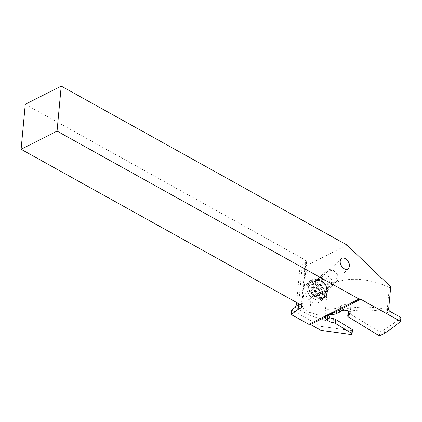 <?xml version="1.0" encoding="UTF-8"?>
<svg xmlns="http://www.w3.org/2000/svg" width="422" height="422" viewBox="0 0 422 422"><rect width="100%" height="100%" fill="white"/><g stroke="black" fill="none" stroke-linecap="round" stroke-linejoin="round"><path stroke-width="0.32" stroke-dasharray="2.11 1.58" d="M384.458 333.369L384.822 329.471L379.805 332.008L348.677 313.013A2.094 1.102 5.3 0 1 348.087 312.148M379.441 335.907L379.805 332.008M348.836 311.399L348.994 311.331A5.228 2.754 -174.7 0 0 349.068 311.299A55.229 29.055 5.3 0 1 377.722 310.829A55.229 29.055 5.3 0 1 387.744 312.596L387.254 309.532L388.667 308.814M400.9 317.481A230.117 121.056 5.3 0 1 384.822 329.471M328.828 314.807A57.318 30.152 5.3 0 1 329.84 314.279A57.318 30.152 5.3 0 1 350.671 308.102C350.84 309.247 350.307 310.312 349.068 311.299M390.709 286.844L389.29 287.561L387.254 309.532A57.318 30.152 5.3 0 0 378.112 307.976A57.318 30.152 5.3 0 0 350.671 308.102A5.228 2.754 -174.7 0 0 350.724 307.823A5.228 2.754 -174.7 0 0 347.659 304.969A5.228 2.754 -174.7 0 0 341.878 305.117A5.228 2.754 -174.7 0 0 340.565 306.15A2.094 1.102 5.3 0 1 340.037 306.562L336.993 307.928A8.366 4.405 5.3 0 1 331.945 308.825A6.694 3.524 -174.7 0 0 327.91 309.542A6.694 3.524 -174.7 0 0 325.9 311.763A6.694 3.524 -174.7 0 0 327.783 314.527L328.443 314.928M389.29 287.561C366.929 276.711 340.955 276.51 327.546 287.081L313.013 277.512L312.491 283.167A10.249 7.902 46.8 0 1 317.117 285.246L321.786 280.862L322.783 281.601A10.249 7.902 -133.2 0 1 326.944 294.609L326.454 295.469A10.249 7.902 -133.2 0 1 325.32 296.909A10.249 7.902 -133.2 0 1 314.306 296.423L313.309 295.685A10.249 7.902 -133.2 0 1 309.147 282.671L309.637 281.817A10.249 7.902 -133.2 0 1 310.771 280.377A10.249 7.902 -133.2 0 1 321.786 280.862M313.309 295.685L308.951 299.778L310.782 301.561L309.801 312.148L308.424 314.749L325.272 320.572L324.745 317.312L327.546 287.081M347.016 245.04L302.569 267.516L313.013 277.512M302.569 267.516L300.047 266.113L302.337 264.383L305.734 262.663A3.35 1.762 -174.7 0 0 306.62 261.614A3.35 1.762 -174.7 0 0 305.549 260.158L25.273 104.281M298.697 303.661L302.337 264.383M300.047 266.113L296.671 302.537M320.989 330.347L321.348 326.449L291.718 309.97M352.439 329.935A1.044 0.549 5.3 0 1 352.122 330.284L351.378 330.621L321.348 326.449M351.378 330.621L351.014 334.519M310.782 301.561A10.249 7.902 46.8 0 0 320.651 301.292A10.249 7.902 46.8 0 0 321.786 299.852L322.276 298.998A10.249 7.902 46.8 0 0 318.114 285.984L317.117 285.246M308.951 299.778C305.945 296.466 304.536 292.842 304.721 288.901L305.523 286.079L306.958 283.959C308.424 282.65 310.27 282.387 312.491 283.167M313.462 283.12L313.092 284.803C313.013 287.393 314.01 289.819 316.078 292.082L317.043 292.857L324.961 293.042L325.995 291.555L326.612 294.366A9.833 7.58 46.8 0 0 322.619 281.885L320.314 280.619L318.098 280.182L316.041 280.593L314.59 281.548L313.462 283.12L309.479 282.919L309.97 282.065A9.833 7.58 46.8 0 1 321.622 281.147L322.619 281.885M309.479 282.919A9.833 7.58 46.8 0 0 313.472 295.4L314.469 296.138A9.833 7.58 46.8 0 0 326.122 295.221L326.612 294.366M325.995 291.555L326.533 289.724C326.77 286.833 325.615 284.365 323.067 282.329M315.45 282.582A7.738 5.966 -133.2 0 1 316.98 279.301A7.738 5.966 -133.2 0 1 324.877 279.375A7.738 5.966 -133.2 0 1 329.113 287.298A7.738 5.966 -133.2 0 1 327.583 290.584A7.738 5.966 -133.2 0 1 319.686 290.51A7.738 5.966 -133.2 0 1 315.45 282.582M317.212 282.83A6.066 4.679 46.8 0 0 320.53 289.038A6.066 4.679 46.8 0 0 326.718 289.096A6.066 4.679 46.8 0 0 327.915 286.522A6.066 4.679 46.8 0 0 324.597 280.313A6.066 4.679 46.8 0 0 318.41 280.255A6.066 4.679 46.8 0 0 317.212 282.83M327.989 273.651A5.228 4.03 -133.2 0 1 333.016 270.813A5.228 4.03 -133.2 0 1 337.22 276.837A5.228 4.03 -133.2 0 1 332.193 279.675A5.228 4.03 -133.2 0 1 327.989 273.651M338.096 278.388A7.322 5.644 -133.2 0 1 336.645 281.495A7.322 5.644 -133.2 0 1 329.181 281.421A7.322 5.644 -133.2 0 1 325.172 273.925A7.322 5.644 -133.2 0 1 326.623 270.818A7.322 5.644 -133.2 0 1 334.087 270.887A7.322 5.644 -133.2 0 1 338.096 278.388M309.569 285.499A10.044 7.744 -133.2 0 1 311.557 281.242A10.044 7.744 -133.2 0 1 321.796 281.337A10.044 7.744 -133.2 0 1 327.293 291.618A10.044 7.744 -133.2 0 1 325.304 295.88A10.044 7.744 -133.2 0 1 315.065 295.785A10.044 7.744 -133.2 0 1 309.569 285.499M307.047 287.873A10.044 7.744 46.8 0 0 312.538 298.154A10.044 7.744 46.8 0 0 322.783 298.248A10.044 7.744 46.8 0 0 324.766 293.992A10.044 7.744 46.8 0 0 319.269 283.705A10.044 7.744 46.8 0 0 309.031 283.61A10.044 7.744 46.8 0 0 307.047 287.873M322.513 294.208A8.366 6.451 46.8 0 0 315.788 284.576A8.366 6.451 46.8 0 0 307.749 289.112A8.366 6.451 46.8 0 0 314.474 298.744A8.366 6.451 46.8 0 0 322.513 294.208M318.262 295.727A2.284 1.762 46.8 0 0 315.983 295.738A2.284 1.762 46.8 0 0 315.64 296.249A1.06 0.818 -133.2 0 1 313.826 295.622A2.284 1.762 46.8 0 0 311.457 293.38A1.06 0.818 -133.2 0 1 310.692 291.555A2.284 1.762 46.8 0 0 310.972 291.349A2.284 1.762 46.8 0 0 311.425 290.383A2.284 1.762 46.8 0 0 310.945 288.79A1.06 0.818 -133.2 0 1 311.995 287.593A2.284 1.762 46.8 0 0 314.274 287.582A2.284 1.762 46.8 0 0 314.617 287.076A1.06 0.818 -133.2 0 1 316.437 287.698A2.284 1.762 46.8 0 0 318.8 289.946A1.06 0.818 -133.2 0 1 319.57 291.766A2.284 1.762 46.8 0 0 319.285 291.971A2.284 1.762 46.8 0 0 318.832 292.942A2.284 1.762 46.8 0 0 319.312 294.53A1.06 0.818 -133.2 0 1 318.262 295.727L321.453 292.731L322.656 292.341L322.503 291.533C321.912 290.22 321.997 289.297 322.756 288.769L323.03 288.289L321.991 286.949L318.694 283.79L317.93 283.874M315.64 296.249L318.642 293.517M321.453 292.731L319.744 292.362L317.777 293.691L317.017 292.625C316.811 291.227 316.025 290.484 314.648 290.378L313.472 289.165L313.884 288.558L310.56 291.649M322.429 292.805L322.656 292.341M322.519 288.938L323.03 288.289M314.617 287.076L317.808 284.075L317.08 284.792L315.187 284.597L313.847 285.119L314.137 285.794C314.976 286.87 314.891 287.793 313.884 288.558L314.2 288.316M314.047 284.676L313.847 285.119M390.039 311.436L387.744 312.596M348.677 313.013L348.319 316.911M340.565 306.15L340.037 311.821M339.51 312.233L340.037 306.562M336.993 307.928L336.471 313.593M331.423 314.49L331.945 308.825M327.72 315.202L327.783 314.527M296.466 304.737L309.801 312.148L324.745 317.312A57.318 30.152 5.3 0 1 328.516 314.976M308.424 314.749L295.157 307.374M325.272 320.572A55.229 29.055 5.3 0 1 329.835 317.629M326.454 295.469L321.786 299.852M309.806 300.654L314.306 296.423M322.276 298.998L326.944 294.609M322.783 281.601L318.114 285.984M309.637 281.817L305.955 285.272M305.523 286.079L309.147 282.671M325.504 292.409L326.122 295.221M314.469 296.138L317.043 292.857M316.078 292.082L313.472 295.4M313.952 282.265L309.97 282.065M321.622 281.147L322.07 281.595M301.377 305.153L305.549 260.158M305.734 262.663L301.772 305.412M351.763 334.182L352.122 330.284M326.554 289.228A7.322 5.644 46.8 0 0 322.55 281.727A7.322 5.644 46.8 0 0 315.081 281.659A7.322 5.644 46.8 0 0 313.636 284.766A7.322 5.644 46.8 0 0 317.639 292.261A7.322 5.644 46.8 0 0 325.109 292.335A7.322 5.644 46.8 0 0 326.554 289.228M326.406 290.056A7.934 6.119 -133.2 0 1 318.784 294.361A7.934 6.119 -133.2 0 1 312.407 285.225A7.934 6.119 -133.2 0 1 320.034 280.92A7.934 6.119 -133.2 0 1 326.406 290.056M313.826 295.622L317.017 292.625M319.312 294.53L322.503 291.533M319.57 291.766L322.756 288.769M318.8 289.946L321.991 286.949M316.437 287.698L319.623 284.702M311.995 287.593L315.187 284.597M310.945 288.79L314.137 285.794M310.692 291.555L313.884 288.558M311.457 293.38L314.648 290.378M318.694 283.79A22.06 7.912 -70.9 0 1 318.605 288.4A22.06 7.912 109.1 0 1 317.777 293.691M350.724 307.823L350.202 313.488M325.9 311.763L325.373 317.434M325.32 296.909L320.651 301.292M310.771 280.377L306.958 283.959M316.98 279.301L314.59 281.548M327.583 290.584L324.961 293.042M341.303 258.749L318.41 280.255M348.366 268.761L326.718 289.096M306.62 261.614L302.442 306.609M336.645 281.495L325.109 292.335L326.317 289.671C326.47 286.928 325.172 284.439 322.429 282.202C319.681 280.904 318.642 279.496 315.081 281.659L326.623 270.818M322.783 298.248L325.304 295.88M309.031 283.61L311.557 281.242M318.647 293.506L315.482 296.487M319.174 292.741L315.983 295.738M322.466 292.768L319.322 295.722M322.477 288.975L319.285 291.971M322.872 288.69L319.697 291.671M317.945 283.858L314.775 286.839M317.465 284.586L314.274 287.582M314.079 284.644L310.935 287.598M314.163 288.353L310.972 291.349"/><path stroke-width="0.63" d="M358.99 299.013L57.054 131.094L21.1 149.277L301.377 305.153A3.35 1.762 5.3 0 1 302.442 306.609A3.35 1.762 5.3 0 1 301.561 307.659L298.164 309.379L291.291 314.575L308.878 324.36L358.99 299.013A3.35 2.184 -116.8 0 1 360.678 299.209L400.536 321.374A230.117 121.056 -174.7 0 1 384.458 333.369L379.441 335.907L348.319 316.911A2.094 1.102 -174.7 0 1 347.728 316.046A2.094 1.102 -174.7 0 1 348.356 315.35L348.836 311.399M308.878 324.36A3.35 2.184 63.2 0 1 310.566 324.55L320.989 330.347L351.014 334.519L351.763 334.182A1.044 0.549 -174.7 0 0 352.075 333.834A1.044 0.549 -174.7 0 0 351.779 333.401L335.337 323.368A4.183 2.2 -174.7 0 0 332.9 322.561A6.694 3.524 5.3 0 1 329.007 321.263L327.261 320.198A6.694 3.524 5.3 0 1 325.373 317.434A6.694 3.524 5.3 0 1 325.457 317.017L327.366 315.361L330.405 314.517A6.694 3.524 5.3 0 1 331.423 314.49A8.366 4.405 -174.7 0 0 336.471 313.593L339.51 312.233A2.094 1.102 -174.7 0 0 340.037 311.821A5.228 2.754 5.3 0 1 341.356 310.787A5.228 2.754 5.3 0 1 347.137 310.634A5.228 2.754 5.3 0 1 350.202 313.488A5.228 2.754 5.3 0 1 348.63 315.229L348.356 315.35M400.536 321.374L400.9 317.481L390.039 311.436A2.094 1.366 -116.8 0 1 388.667 308.814L390.709 286.844L347.016 245.04L61.227 86.093L25.273 104.281L21.1 149.277M347.728 316.046L348.087 312.148A2.094 1.102 5.3 0 1 348.714 311.457M335.337 323.368L335.701 319.47A4.183 2.2 5.3 0 0 333.264 318.663A6.694 3.524 -174.7 0 1 329.835 317.629L328.443 314.928M328.516 314.976A57.318 30.152 5.3 0 1 328.828 314.807M298.164 309.379L298.697 303.661M296.671 302.537L296.466 304.737L295.157 307.374L291.718 309.97L291.291 314.575M335.701 319.47L352.143 329.508A1.044 0.549 5.3 0 1 352.439 329.935L352.075 333.834M349.432 266.314C350.096 261.571 343.967 255.869 341.303 258.749L340.237 261.197C339.578 265.939 345.702 271.641 348.366 268.761L349.432 266.314M57.054 131.094L61.227 86.093M330.405 314.517L360.678 299.209M310.566 324.55L325.457 317.017M348.978 311.494L348.63 315.229M327.261 320.198L327.72 315.202M333.264 318.663L332.9 322.561M329.376 317.281L329.007 321.263M352.143 329.508L351.779 333.401M301.772 305.412L301.561 307.659"/></g></svg>
